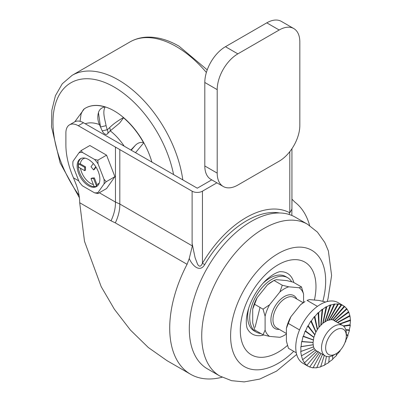 <?xml version="1.0" encoding="UTF-8"?>
<svg xmlns="http://www.w3.org/2000/svg" width="402" height="402" viewBox="0 0 402 402"><rect width="100%" height="100%" fill="white"/><g stroke="black" fill="none" stroke-linecap="round" stroke-linejoin="round"><path stroke-width="0.6" d="M189.267 258.501L192.342 245.929L192.111 243.486L195.086 257.677L197.578 264.27C199.332 267.104 200.955 266.762 202.442 263.245L204.713 264.616C199.312 273.677 191.458 264.139 189.267 258.501L187.076 264.305A100.746 58.164 120 0 0 190.583 374.267A100.746 58.164 120 0 0 222.08 377.232M190.583 374.267L166.981 360.639L148.318 347.509L130.424 330.057L114.424 309.309L101.188 286.646L84.5 241.316L79.696 202.729C79.661 196.94 78.516 190.965 76.259 184.804L73.476 177.84A62.807 36.26 -120 0 1 65.888 144.795L65.888 132.871A17.527 10.12 -120 0 1 69.516 124.846A17.527 10.12 -120 0 1 78.279 125.715L192.111 191.181A7.301 4.216 0 0 0 202.442 191.181L216.904 182.83M309.646 225.562A100.746 58.164 120 0 0 294.832 202.095L292.008 199.186L291.837 215.457M187.076 264.305L115.319 222.879L111.022 220.814C114.083 214.326 115.565 208.085 115.464 202.085L115.464 147.182M211.743 179.85L197.276 188.201L83.445 122.731L78.279 125.715M260.034 307.419L255.059 327.339M115.464 202.045L119.811 204.015L119.811 149.438M119.811 204.015L192.342 245.929M69.516 124.846L74.682 121.861A17.527 10.12 60 0 1 83.445 122.731M115.319 222.879C118.409 216.361 119.907 210.09 119.811 204.055M202.442 191.181L202.442 263.245A88.696 51.21 -60 0 1 246.119 217.577A88.696 51.21 -60 0 1 289.797 212.809L291.937 209.05L291.937 148.72M289.797 151.66L289.797 212.809A7.301 5.965 -61.5 0 0 289.078 214.452M223.251 186.493L210.854 179.337A29.215 16.864 -60 0 1 204.804 165.966L217.201 173.121A29.215 16.864 120 0 0 223.251 186.493A29.215 16.864 120 0 0 237.858 185.046L279.169 161.192A29.215 16.864 120 0 0 299.827 125.414L299.827 41.929A29.215 16.864 120 0 0 293.777 28.557A29.215 16.864 120 0 0 279.169 30.004L266.777 22.849A29.215 16.864 -60 0 1 281.385 21.401L293.777 28.557M237.858 53.858A29.215 16.864 120 0 0 217.201 89.636L204.804 82.48A29.215 16.864 -60 0 1 225.462 46.702L237.858 53.858L279.169 30.004M217.201 173.121L217.201 89.636M225.462 46.702L266.777 22.849M204.804 82.48L204.804 165.966M94.118 186.533A16.04 9.261 -120 0 0 96.621 186.312L96.937 184.518L94.359 177.875L91.857 178.096L91.028 178.573L94.118 186.533M78.405 165.383A16.04 9.261 -120 0 0 78.501 167.101L84.676 170.669L85.5 170.192L85.5 166.855L80.345 163.875L78.501 163.765A16.04 9.261 -120 0 0 78.405 165.383M72.842 163.599A22.15 12.789 -120 0 0 72.973 166.001L78.998 181.523A22.15 12.789 -120 0 0 82.485 185.865L94.53 192.819L97.887 193.563L106.565 188.553L114.912 176.679L106.565 155.162L89.867 145.519L81.189 150.529L78.998 152.78L72.973 161.348L72.842 163.599A22.15 12.789 -120 0 1 72.973 161.348M77.144 166.086A16.065 9.276 -120 0 0 84.159 182.252A16.065 9.276 -120 0 0 96.54 186.558A16.065 9.276 -120 0 0 99.867 179.202A16.065 9.276 -120 0 0 92.857 163.031A16.065 9.276 -120 0 0 80.475 158.73A16.065 9.276 -120 0 0 77.144 166.086M93.304 163.524L91.028 166.76L93.535 169.88L94.359 169.403L95.988 167.086M97.887 193.563L98.018 192.508L104.043 183.935L106.239 181.689L114.912 176.679M106.239 181.689L104.043 179.287L98.018 163.765L97.887 160.172L106.565 155.162M97.887 160.172L94.53 159.423L82.485 152.469L81.189 150.529M98.018 163.765A22.15 12.789 -120 0 0 94.53 159.423M82.485 152.469A22.15 12.789 -120 0 0 78.998 152.78M94.53 192.819A22.15 12.789 -120 0 0 98.018 192.508M104.043 183.935A22.15 12.789 -120 0 0 104.043 179.287M84.676 170.669L84.676 167.327L85.5 166.855M84.676 167.327L78.501 163.765M93.535 169.88L95.751 166.719M96.621 186.312L93.535 178.352L94.359 177.875M93.535 178.352L91.028 178.573M143.795 142.76A57.406 33.145 -120 0 1 151.866 161.981A57.406 33.145 -120 0 0 114.223 110.927A57.406 33.145 -120 0 0 85.525 108.083L85.36 108.178A57.406 33.145 60 0 1 104.902 106.942L105.239 106.902C102.178 111.661 104.977 119.605 106.088 125.665L107.233 129.886L109.555 127.675C113.032 124.183 117.691 120.806 123.525 117.545L123.535 117.786A57.406 33.145 60 0 1 143.509 142.635L143.795 142.76L135.605 152.594M124.097 146.001A44.26 25.552 -120 0 0 110.259 130.856L107.329 133.926A4.382 2.528 60 0 1 107.299 133.961A4.382 2.528 60 0 1 102.249 130.952L99.425 124.565A44.26 25.552 -120 0 0 85.214 123.751M110.259 130.856L119.67 123.022L123.535 117.786M106.088 125.665L100.5 126.997L98.45 112.615C97.359 116.595 97.681 120.575 99.425 124.565M80.078 121.329L81.038 114.143C82.435 110.942 83.626 109.108 84.611 108.63M131.308 150.117L135.248 145.439L130.967 149.916M143.509 142.635C140.509 141.936 137.755 142.871 135.248 145.439M104.902 106.942C101.505 107.61 99.354 109.505 98.45 112.615M107.128 129.821A4.382 0.307 -13.8 0 0 102.249 130.952M107.233 129.886A4.382 2.97 -136.1 0 1 107.419 133.831M109.555 127.675A4.382 2.879 -132.5 0 1 110.027 131.097M330.811 334.529A14.608 8.432 120 0 0 326.002 350.725A14.608 8.432 120 0 0 335.977 353.805A14.608 8.432 120 0 0 341.142 349.222A14.608 8.432 120 0 0 346.303 335.916A14.608 8.432 120 0 0 330.811 334.529M335.977 353.805L333.911 354.996A17.527 10.12 -60 0 1 325.148 355.865A17.527 10.12 -60 0 1 327.715 331.866A17.527 10.12 -60 0 1 342.675 325.504A17.527 10.12 -60 0 1 346.303 333.529L346.303 335.916M291.681 281.767A31.406 18.13 120 0 0 287.641 277.707A31.406 18.13 120 0 0 260.838 289.108A31.406 18.13 120 0 0 256.24 332.102A31.406 18.13 120 0 0 260.838 333.524M248.737 308.063A31.406 18.13 120 0 0 254.175 330.911L256.24 332.102M293.827 282.516A35.054 20.241 120 0 0 280.526 271.717C279.953 271.174 270.184 274.003 260.692 286.023C255.838 292.123 252.084 298.792 249.431 306.028C247.486 311.56 246.441 316.469 246.3 320.766C246.295 324.922 246.692 327.645 247.491 328.936A35.054 20.241 120 0 0 263.757 334.982M220.296 248.898A87.641 50.597 120 0 0 207.462 368.88L219.879 376.046A87.641 50.597 -60 0 1 232.713 256.064A87.641 50.597 -60 0 1 307.52 224.251L295.103 217.08A87.641 50.597 120 0 0 220.296 248.898M269.536 304.827A28.482 16.447 120 0 0 265.104 316.253L263.039 309.153L269.536 304.827L279.903 291.937A28.482 16.447 -60 0 1 288.767 286.817L299.133 287.742A28.482 16.447 -60 0 1 303.565 294.048L303.565 302.47M265.104 316.253L265.104 330.072A28.482 16.447 -60 0 0 269.536 336.384L279.903 337.308A28.482 16.447 -60 0 0 286.4 334.002M287.641 277.707L285.576 276.516A31.406 18.13 120 0 0 263.074 283.229M299.133 287.742L301.5 286.943L293.239 282.174L286.737 280.586L276.375 279.661L274.003 280.455L267.506 284.782L257.144 297.671A28.482 16.447 120 0 0 252.707 309.098L252.707 322.917L254.773 330.022L263.039 334.791L265.104 330.072M279.903 291.937L282.269 285.229L274.008 280.455L271.938 281.651A28.482 16.447 120 0 0 267.506 284.782M301.5 286.943L303.565 294.048M282.269 285.229L288.767 286.817M257.144 297.671L252.707 309.098M263.039 309.153L254.773 304.379M269.536 336.384L263.039 334.791M335.474 321.555L334.509 320.53L332.936 319.871L331.163 319.655L327.213 320.54L322.776 323.303L318.982 327.248L317.319 329.6L315.882 332.122L313.816 337.389L313.007 342.991L313.5 346.856L314.238 348.665L316.615 351.197L318.294 351.649M344.901 342.735L345.805 341.112A35.054 20.241 120 0 0 345.886 340.931L345.755 340.434L347.921 335.841A35.054 20.241 120 0 0 347.981 335.66L347.815 335.157L349.428 330.575A35.054 20.241 120 0 0 349.469 330.399L349.263 329.901L350.293 325.459A35.054 20.241 120 0 0 350.308 325.283L350.057 324.801L350.484 320.625A35.054 20.241 120 0 0 350.479 320.464L350.001 316.208A35.054 20.241 120 0 0 349.971 316.067L348.851 312.334A35.054 20.241 120 0 0 348.8 312.208L347.077 309.103A35.054 20.241 120 0 0 347.001 309.002L344.715 306.6A35.054 20.241 120 0 0 344.625 306.53L341.836 304.902A35.054 20.241 120 0 0 341.73 304.857L338.519 304.048A35.054 20.241 120 0 0 338.399 304.033L334.851 304.068A35.054 20.241 120 0 0 334.72 304.083L330.931 304.952A35.054 20.241 120 0 0 330.796 304.997L330.253 304.927L326.871 306.686A35.054 20.241 120 0 0 326.731 306.761L326.188 306.741L322.781 309.218A35.054 20.241 120 0 0 322.64 309.319L322.097 309.344L318.771 312.48A35.054 20.241 120 0 0 318.635 312.6L318.098 312.671L314.947 316.379A35.054 20.241 120 0 0 314.821 316.525L314.304 316.63L311.419 320.811A35.054 20.241 120 0 0 311.304 320.972L310.806 321.113L308.279 325.66A35.054 20.241 120 0 0 308.183 325.831L307.711 325.992L305.615 330.786A35.054 20.241 120 0 0 305.535 330.967L305.098 331.142L303.5 336.057A35.054 20.241 120 0 0 303.44 336.238L303.043 336.414L301.992 341.323A35.054 20.241 120 0 0 301.952 341.504L301.595 341.675L301.128 346.444A35.054 20.241 120 0 0 301.113 346.614L300.796 346.77L300.937 351.273A35.054 20.241 120 0 0 300.942 351.433L300.671 351.569L301.42 355.69A35.054 20.241 120 0 0 301.45 355.83L302.565 359.564A35.054 20.241 120 0 0 302.621 359.689L304.344 362.8A35.054 20.241 120 0 0 304.42 362.895L306.706 365.297A35.054 20.241 120 0 0 306.796 365.373L309.585 366.996A35.054 20.241 120 0 0 309.691 367.041L310.324 366.121L309.585 366.996M343.092 305.505L338.072 302.611A35.054 20.241 120 0 0 305.455 318.972A35.054 20.241 120 0 0 299.078 359.674A35.054 20.241 120 0 0 303.018 363.328L308.038 366.227M332.755 358.901L336.474 355.519A35.054 20.241 120 0 0 336.6 355.378L336.554 354.941L340.002 351.087A35.054 20.241 120 0 0 340.117 350.926L340.047 350.459M332.65 359.423A35.054 20.241 120 0 0 332.786 359.298L332.73 358.413L332.65 359.423L328.756 362.227M328.64 362.679A35.054 20.241 120 0 0 328.781 362.579L328.856 361.624L328.64 362.679L324.67 364.835M324.55 365.212A35.054 20.241 120 0 0 324.69 365.137L324.896 364.132L324.55 365.212L320.6 366.649M320.489 366.946A35.054 20.241 120 0 0 320.625 366.9L320.957 365.875L320.489 366.946L316.665 367.619M316.57 367.835A35.054 20.241 120 0 0 316.701 367.815L317.148 366.8L316.57 367.835L312.967 367.724M312.902 367.85A35.054 20.241 120 0 0 313.022 367.865L313.57 366.885L312.902 367.85L309.61 366.956M348.851 312.334L348.016 312.801L348.8 312.208M334.509 320.53L347.001 309.002M346.248 309.721L347.077 309.103M325.53 321.384L325.138 321.62L330.796 304.997M334.137 320.53L346.584 308.656M348.016 312.801L335.871 321.575M337.419 322.469L349.634 315.635M350.001 316.208L349.177 316.51L349.971 316.067M349.177 316.51L337.695 322.63M339.76 323.821L350.182 320.002M350.484 320.625L349.695 320.751L350.479 320.464M349.695 320.751L340.107 324.022M343.268 325.896L350.057 324.801M350.293 325.459L349.564 325.404L350.308 325.283M349.564 325.404L343.655 326.213M345.76 329.65L349.263 329.901M349.428 330.575L348.775 330.349L349.469 330.399M348.775 330.349L345.886 330.072M346.303 334.63L347.815 335.157M347.921 335.841L347.363 335.444L347.981 335.66M347.363 335.444L346.303 335.047M345.584 340.715L345.886 340.931M345.559 340.801L345.805 341.112M339.956 350.584L340.117 350.926M339.901 350.644L340.002 351.087M336.253 353.639L336.554 354.941M336.474 355.519L336.419 354.589L336.6 355.378M336.419 354.589L336.203 353.67M332.73 358.413L332.57 355.69M328.856 361.624L329.253 356.634M324.896 364.132L326.459 356.423M320.957 365.875L324.303 355.378M317.148 366.8L322.535 354.358M313.57 366.885L320.992 353.464M310.324 366.121L319.565 352.644M306.706 365.297L307.5 364.539L306.796 365.373M307.5 364.539L318.188 351.851M304.344 362.8L305.173 362.177L304.42 362.895M305.173 362.177L316.615 351.197M302.565 359.564L303.404 359.097L302.621 359.689M303.404 359.097L315.289 350.127M301.42 355.69L302.244 355.388L301.45 355.83M302.244 355.388L314.238 348.665M313.555 346.851L300.671 351.569M300.937 351.273L301.726 351.147L300.942 351.433M301.726 351.147L313.5 346.856M313.113 344.79L300.796 346.77M301.128 346.444L301.857 346.494L301.113 346.614M301.857 346.494L313.093 344.745M313.012 342.484L301.595 341.675M301.992 341.323L302.646 341.549L301.952 341.504M302.646 341.549L313.022 342.388M313.248 339.991L303.043 336.414M303.5 336.057L304.058 336.454L303.44 336.238M304.058 336.454L313.294 339.861M313.816 337.389L305.098 331.142M305.615 330.786L306.063 331.348L305.535 330.967M306.063 331.348L313.902 337.218M314.706 334.74L307.711 325.992M308.279 325.66L308.605 326.364L308.183 325.831M308.605 326.364L314.826 334.544M315.882 332.122L310.806 321.113M311.419 320.811L311.61 321.64L311.304 320.972M311.61 321.64L316.042 331.901M317.319 329.6L314.304 316.63M314.947 316.379L315.002 317.309L314.821 316.525M315.002 317.309L317.52 329.369M318.982 327.248L318.098 312.671M318.771 312.48L318.691 313.485L318.635 312.6M318.691 313.485L319.218 327.012M320.816 325.133L322.097 309.344M322.781 309.218L322.565 310.274L322.64 309.319M322.565 310.274L321.087 324.901M322.776 323.303L326.188 306.741M326.871 306.686L326.524 307.766L326.731 306.761M326.524 307.766L323.082 323.082M324.811 321.816L330.253 304.927M330.464 306.022L330.931 304.952M326.861 320.711L334.188 303.952M334.851 304.068L334.273 305.098L334.72 304.083M334.273 305.098L327.213 320.54M328.871 320.017L337.886 303.847M338.519 304.048L337.851 305.017L338.399 304.033M337.851 305.017L329.238 319.881M330.791 319.751L341.243 304.615M341.836 304.902L341.097 305.776L341.73 304.857M341.097 305.776L331.163 319.655M332.56 319.927L344.172 306.234M344.715 306.6L343.921 307.359L344.625 306.53M343.921 307.359L332.936 319.871L342.675 325.504M325.65 302.053L319.093 300.46L309.48 299.601L307.058 300.389L317.424 306.374M300.5 304.786A27.436 15.844 120 0 1 304.992 301.585L300.5 304.786L290.892 316.741L286.4 328.313L286.4 341.127L288.465 348.308L296.279 352.82M288.465 323.52L299.535 329.911M290.892 316.741A27.436 15.844 120 0 0 286.4 328.313M335.63 321.439L348.423 311.821M279.606 212.98A85.289 49.245 120 0 0 246.717 220.703A85.289 49.245 120 0 0 204.713 264.616M111.022 220.814L79.696 202.729M192.111 243.486L192.111 191.181M73.476 177.84L78.747 180.885M99.299 192.749L115.464 202.085M80.495 168.257A14.608 8.432 -120 0 0 93.344 184.538M96.937 184.518A14.608 8.432 -120 0 0 99.359 182.794M97.043 186.232A16.065 9.276 60 0 1 84.857 181.297A16.065 9.276 60 0 1 78.179 165.488A16.065 9.276 60 0 1 81.008 158.458M85.144 158.172A14.608 8.432 -120 0 0 80.345 163.875M123.525 117.545A57.406 33.145 -120 0 0 114.223 110.927A57.406 33.145 -120 0 0 105.239 106.902M206.372 72.466A92.46 53.381 -120 0 0 176.197 46.521A92.46 53.381 -120 0 0 129.967 41.944L72.129 75.335A92.46 53.381 60 0 1 118.354 79.918A92.46 53.381 60 0 1 182.794 179.84M173.558 174.508A86.616 50.009 -120 0 0 114.223 87.073A86.616 50.009 -120 0 0 55.813 102.796A86.616 50.009 -120 0 0 79.083 195.432M279.224 329.349A18.989 10.965 -60 0 1 270.938 320.826A18.989 10.965 -60 0 1 277.621 302.51A18.989 10.965 -60 0 1 296.751 298.987M303.198 302.716L294.133 297.48A17.527 10.12 120 0 0 279.169 303.842A17.527 10.12 120 0 0 276.601 327.836L286.4 333.494M322.841 301.324A67.219 38.808 120 0 0 308.646 248.783A67.219 38.808 120 0 0 254.371 274.672A67.219 38.808 120 0 0 234.909 356.262A67.219 38.808 120 0 0 293.716 351.338M287.52 345.398A53.511 30.899 -60 0 1 243.099 345.207A53.511 30.899 -60 0 1 259.22 281.566A53.511 30.899 -60 0 1 301.59 260.657A53.511 30.899 -60 0 1 314.399 300.038M84.284 108.857L74.762 121.821M85.36 108.178L84.515 108.681M129.967 41.944C135.152 38.979 140.881 37.376 147.147 37.135C157.483 36.848 168.142 39.883 179.116 46.235L207.231 69.863M72.129 75.335L62.24 83.807L55.421 95.711L51.848 110.274L51.516 126.811L60.134 162.941L79.4 197.729M325.148 355.865L315.761 350.443M219.879 376.046L231.587 380.684L244.19 381.9L259.742 379.086L276.561 371.121L296.671 354.443M327.203 301.55L328.047 298.565L331.605 275.455L328.369 250.913L324.796 242.476L317.429 232.115L307.52 224.251"/></g></svg>
